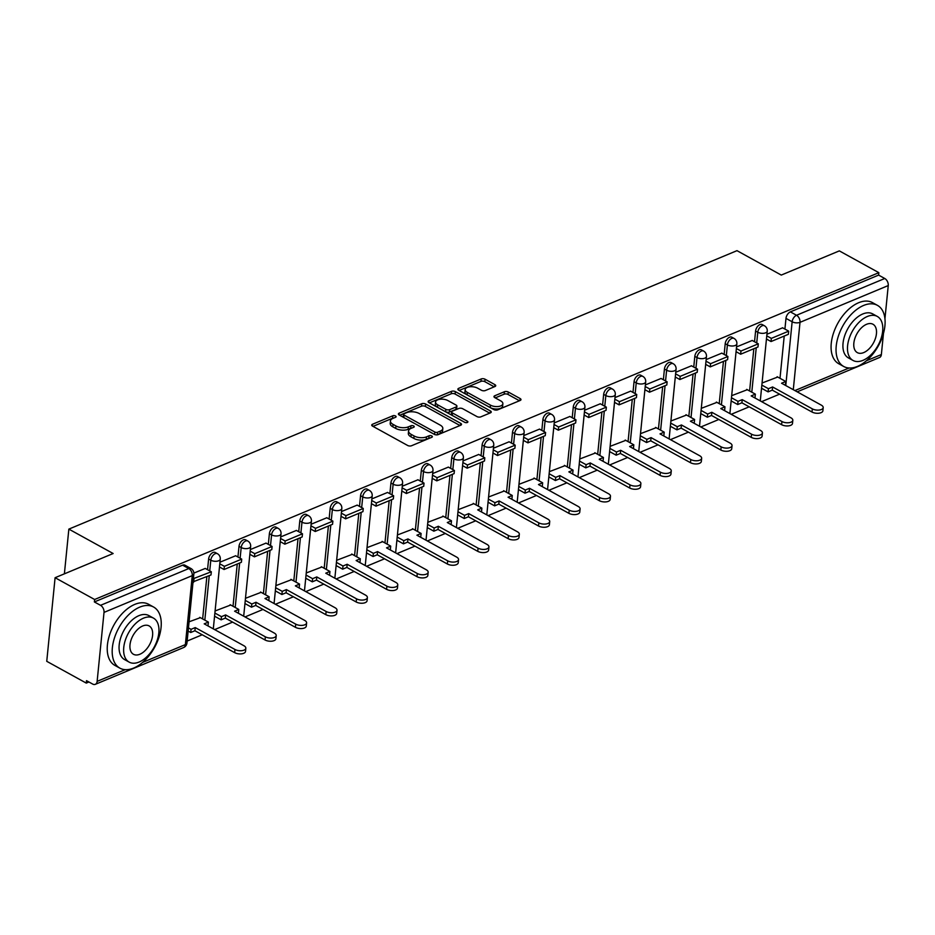 <?xml version="1.0" encoding="UTF-8"?>
<svg xmlns="http://www.w3.org/2000/svg" width="935" height="935" viewBox="0 0 935 935"><rect width="100%" height="100%" fill="white"/><g stroke="black" fill="none" stroke-linecap="round" stroke-linejoin="round"><path stroke-width="1.4" d="M395.528 415.981A1.917 0.923 5.7 0 0 392.829 415.783L372.516 424.256A2.747 1.321 5.7 0 0 371.733 425.051A2.747 1.321 5.7 0 0 372.551 426.126L407.637 445.469A2.747 1.321 5.7 0 0 411.505 445.75L431.818 437.276A1.917 0.923 5.7 0 0 432.367 436.715A1.917 0.923 5.7 0 0 431.795 435.967A1.917 0.923 5.7 0 0 429.083 435.768L426.465 436.867A8.766 4.207 5.7 0 1 414.1 435.979L411.178 434.366A8.766 4.207 5.7 0 1 408.572 430.942A8.766 4.207 5.7 0 1 411.061 428.382L413.691 427.283A1.917 0.923 5.7 0 0 414.228 426.722A1.917 0.923 5.7 0 0 413.667 425.974A1.917 0.923 5.7 0 0 410.956 425.776L408.326 426.874A8.766 4.207 5.7 0 1 395.973 425.986L393.051 424.373A8.766 4.207 5.7 0 1 390.444 420.949A8.766 4.207 5.7 0 1 392.934 418.389L395.563 417.291A1.917 0.923 5.7 0 0 396.101 416.729A1.917 0.923 5.7 0 0 395.528 415.981M393.764 418.038A1.917 0.923 5.7 0 0 392.583 418.225L373.018 426.383M430.018 438.024A1.917 0.923 5.7 0 0 428.849 438.211L426.22 439.31L426.465 436.867M411.891 428.031A1.917 0.923 5.7 0 0 410.71 428.218L408.092 429.317L408.326 426.874M494.954 386.529A2.747 1.321 5.7 0 0 495.737 385.723A2.747 1.321 5.7 0 0 494.919 384.659L485.078 379.224A2.747 1.321 5.7 0 0 481.209 378.955L458.653 388.352A2.747 1.321 5.7 0 0 457.869 389.159A2.747 1.321 5.7 0 0 458.688 390.222L493.774 409.565A2.747 1.321 5.7 0 0 497.642 409.846L520.199 400.449A2.747 1.321 5.7 0 0 520.982 399.642A2.747 1.321 5.7 0 0 520.164 398.567L508.278 392.022A2.747 1.321 5.7 0 0 504.409 391.742L494.755 395.762A2.747 1.321 5.7 0 0 493.972 396.569A2.747 1.321 5.7 0 0 494.79 397.632L500.692 400.881A7.328 3.518 5.7 0 1 502.866 403.745A7.328 3.518 5.7 0 1 498.238 406.515A7.328 3.518 5.7 0 1 490.466 405.147L467.36 392.419A7.328 3.518 5.7 0 1 465.174 389.556A7.328 3.518 5.7 0 1 469.802 386.786A7.328 3.518 5.7 0 1 477.586 388.154L481.443 390.269A2.747 1.321 5.7 0 0 485.3 390.55L494.954 386.529M104.019 612.402L97.135 681.37A5.587 3.658 -112.6 0 1 95.312 684.338A5.587 3.658 -112.6 0 1 92.67 684.058L86.511 680.668L86.277 683.099L46.75 661.314L55.095 577.713L113.147 553.52L68.851 529.116L736.99 250.662L781.274 275.077L839.326 250.884L878.853 272.669L94.622 599.499L94.377 601.941L100.536 605.331L188.776 568.562A5.587 3.261 -61.1 0 1 190.985 568.538L184.826 565.149A5.587 3.261 -61.1 0 0 182.617 565.161L188.776 568.562A5.587 3.658 -112.6 0 1 192.259 575.621L104.019 612.402A5.587 3.658 -112.6 0 0 100.536 605.331M55.095 577.713L94.622 599.499M425.612 404.013A2.747 1.321 5.7 0 0 421.743 403.733L399.187 413.141A2.747 1.321 5.7 0 0 398.403 413.936A2.747 1.321 5.7 0 0 399.222 415.011L434.319 434.354A2.747 1.321 5.7 0 0 438.176 434.623L460.733 425.226A2.747 1.321 5.7 0 0 461.516 424.42A2.747 1.321 5.7 0 0 460.698 423.356L425.612 404.013L425.367 406.444A2.747 1.321 5.7 0 0 421.51 406.176L399.689 415.269M428.92 400.741L451.476 391.344A2.747 1.321 5.7 0 1 455.345 391.625L490.431 410.968A2.747 1.321 5.7 0 1 491.249 412.031A2.747 1.321 5.7 0 1 490.466 412.838L480.812 416.858A2.747 1.321 5.7 0 1 476.955 416.578L462.72 408.735A2.747 1.321 5.7 0 0 458.863 408.455L452.458 411.131A2.747 1.321 5.7 0 0 451.675 411.926A2.747 1.321 5.7 0 0 452.493 413.001L467.313 421.171A1.917 0.923 5.7 0 1 467.874 421.919A1.917 0.923 5.7 0 1 466.67 422.643A1.917 0.923 5.7 0 1 464.637 422.281L428.955 402.623A2.747 1.321 5.7 0 1 428.136 401.547A2.747 1.321 5.7 0 1 428.92 400.741L428.744 402.482M780 378.313L784.22 336.051M784.921 329.073L785.984 318.379L792.144 321.769A5.587 3.261 -61.1 0 1 796.526 315.27L884.767 278.501A5.587 3.658 67.4 0 1 888.25 285.561L884.942 318.742M86.277 683.099L88.93 682.001M187.152 641.059L202.229 634.771M214.641 629.606L232.616 622.114M245.028 616.936L263.004 609.445M275.416 604.279L293.391 596.787M305.803 591.61L323.779 584.118M336.191 578.952L354.166 571.46M366.578 566.283L384.554 558.791M396.966 553.613L414.941 546.122M427.353 540.956L445.329 533.464M457.741 528.287L475.716 520.795M488.128 515.629L506.104 508.137M518.516 502.96L536.491 495.468M548.903 490.302L566.879 482.811M579.291 477.633L597.266 470.141M609.678 464.964L627.654 457.472M640.066 452.306L658.041 444.815M670.453 439.637L688.429 432.145M700.841 426.979L718.816 419.488M731.228 414.31L749.204 406.818M761.616 401.653L779.591 394.161M883.47 333.398L881.366 354.54A5.587 3.658 67.4 0 1 879.543 357.509L797.169 391.835M878.853 272.669L878.608 275.1L884.767 278.501M200.335 617.661L189.069 621.81M205.256 568.433L193.861 573.097M230.723 605.003L215.085 610.964M235.643 555.764L219.947 562.216M261.11 592.334L245.473 598.307M266.031 543.106L250.335 549.558M291.498 579.677L275.86 585.637M296.418 530.437L280.722 536.889M321.885 567.007L306.248 572.968M326.806 517.768L311.11 524.231M352.273 554.338L336.635 560.31M357.193 505.11L341.497 511.562M382.66 541.681L367.023 547.641M387.581 492.441L371.885 498.893M413.048 529.011L397.41 534.984M417.968 479.784L402.272 486.235M443.435 516.354L427.798 522.314M448.356 467.114L432.66 473.566M473.823 503.684L458.185 509.657M478.743 454.457L463.047 460.908M504.21 491.027L488.573 496.988M509.131 441.787L493.435 448.239M534.598 478.358L518.96 484.318M539.518 429.118L523.822 435.581M564.985 465.688L549.348 471.661M569.906 416.461L554.21 422.912M595.373 453.031L579.735 458.992M600.293 403.791L584.597 410.243M625.76 440.362L610.123 446.334M630.681 391.134L614.985 397.585M656.148 427.704L640.51 433.665M661.068 378.465L645.372 384.916M686.535 415.035L670.898 421.007M691.456 365.807L675.76 372.259M716.923 402.377L701.285 408.338M721.843 353.138L706.147 359.589M747.31 389.708L731.673 395.669M752.231 340.469L736.535 346.932M749.613 390.97L753.832 348.72M754.533 341.742L755.597 331.037L757.782 332.252A5.587 3.261 -61.1 0 1 760.354 327.005A5.587 3.261 -61.1 0 1 764.374 325.731L762.189 324.527A5.587 3.261 118.9 0 0 758.168 325.801A5.587 3.261 118.9 0 0 755.597 331.037M719.225 403.639L723.445 361.377M724.146 354.412L725.209 343.706L727.395 344.91A5.587 3.261 -61.1 0 1 729.966 339.674A5.587 3.261 -61.1 0 1 733.987 338.4L731.801 337.196A5.587 3.261 118.9 0 0 727.781 338.47A5.587 3.261 118.9 0 0 725.209 343.706M688.838 416.309L693.057 374.047M693.758 367.069L694.822 356.375L697.007 357.579A5.587 3.261 -61.1 0 1 699.579 352.331A5.587 3.261 -61.1 0 1 703.599 351.057L701.414 349.854A5.587 3.261 118.9 0 0 697.393 351.128A5.587 3.261 118.9 0 0 694.822 356.375M658.45 428.966L662.67 386.704M663.371 379.739L664.434 369.033L666.62 370.237A5.587 3.261 -61.1 0 1 669.191 365.001A5.587 3.261 -61.1 0 1 673.212 363.727L671.026 362.523A5.587 3.261 118.9 0 0 667.006 363.797A5.587 3.261 118.9 0 0 664.434 369.033M628.063 441.636L632.282 399.374M632.983 392.396L634.047 381.702L636.232 382.906A5.587 3.261 -61.1 0 1 638.804 377.67A5.587 3.261 -61.1 0 1 642.824 376.384L640.639 375.18A5.587 3.261 118.9 0 0 636.618 376.466A5.587 3.261 118.9 0 0 634.047 381.702M597.675 454.293L601.895 412.043M602.596 405.065L603.659 394.36L605.845 395.563A5.587 3.261 -61.1 0 1 608.416 390.327A5.587 3.261 -61.1 0 1 612.437 389.053L610.251 387.85A5.587 3.261 118.9 0 0 606.231 389.124A5.587 3.261 118.9 0 0 603.659 394.36M567.288 466.962L571.507 424.7M572.208 417.723L573.272 407.029L575.457 408.233A5.587 3.261 -61.1 0 1 578.029 402.997A5.587 3.261 -61.1 0 1 582.049 401.723L579.864 400.507A5.587 3.261 118.9 0 0 575.843 401.793A5.587 3.261 118.9 0 0 573.272 407.029M536.9 479.62L541.12 437.37M541.821 430.392L542.884 419.686L545.07 420.902A5.587 3.261 -61.1 0 1 547.641 415.654A5.587 3.261 -61.1 0 1 551.662 414.38L549.476 413.176A5.587 3.261 118.9 0 0 545.456 414.45A5.587 3.261 118.9 0 0 542.884 419.686M506.513 492.289L510.732 450.027M511.433 443.061L512.497 432.356L514.682 433.559A5.587 3.261 -61.1 0 1 517.254 428.324A5.587 3.261 -61.1 0 1 521.274 427.05L519.089 425.846A5.587 3.261 118.9 0 0 515.068 427.12A5.587 3.261 118.9 0 0 512.497 432.356M476.125 504.958L480.345 462.696M481.046 455.719L482.109 445.025L484.295 446.229A5.587 3.261 -61.1 0 1 486.866 440.981A5.587 3.261 -61.1 0 1 490.887 439.707L488.701 438.503A5.587 3.261 118.9 0 0 484.681 439.777A5.587 3.261 118.9 0 0 482.109 445.025M445.738 517.616L449.957 475.354M450.658 468.388L451.722 457.683L453.907 458.886A5.587 3.261 -61.1 0 1 456.479 453.65A5.587 3.261 -61.1 0 1 460.499 452.376L458.314 451.173A5.587 3.261 118.9 0 0 454.293 452.447A5.587 3.261 118.9 0 0 451.722 457.683M415.35 530.285L419.57 488.023M420.271 481.046L421.334 470.352L423.52 471.556A5.587 3.261 -61.1 0 1 426.091 466.32A5.587 3.261 -61.1 0 1 430.112 465.034L427.926 463.83A5.587 3.261 118.9 0 0 423.906 465.116A5.587 3.261 118.9 0 0 421.334 470.352M384.963 542.943L389.182 500.692M389.883 493.715L390.947 483.009L393.132 484.213A5.587 3.261 -61.1 0 1 395.704 478.977A5.587 3.261 -61.1 0 1 399.724 477.703L397.539 476.499A5.587 3.261 118.9 0 0 393.518 477.773A5.587 3.261 118.9 0 0 390.947 483.009M354.575 555.612L358.795 513.35M359.496 506.373L360.559 495.679L362.745 496.882A5.587 3.261 -61.1 0 1 365.316 491.646A5.587 3.261 -61.1 0 1 369.337 490.372L367.151 489.157A5.587 3.261 118.9 0 0 363.131 490.443A5.587 3.261 118.9 0 0 360.559 495.679M324.188 568.27L328.407 526.019M329.108 519.042L330.172 508.336L332.357 509.552A5.587 3.261 -61.1 0 1 334.929 504.304A5.587 3.261 -61.1 0 1 338.949 503.03L336.764 501.826A5.587 3.261 118.9 0 0 332.743 503.1A5.587 3.261 118.9 0 0 330.172 508.336M293.8 580.939L298.02 538.677M298.721 531.711L299.784 521.005L301.97 522.209A5.587 3.261 -61.1 0 1 304.541 516.973A5.587 3.261 -61.1 0 1 308.562 515.699L306.376 514.495A5.587 3.261 118.9 0 0 302.356 515.769A5.587 3.261 118.9 0 0 299.784 521.005M263.413 593.608L267.632 551.346M268.322 544.369L269.397 533.675L271.582 534.878A5.587 3.261 -61.1 0 1 274.154 529.631A5.587 3.261 -61.1 0 1 278.174 528.357L275.989 527.153A5.587 3.261 118.9 0 0 271.968 528.427A5.587 3.261 118.9 0 0 269.397 533.675M233.025 606.266L237.245 564.004M237.934 557.038L239.009 546.332L241.195 547.536A5.587 3.261 -61.1 0 1 243.766 542.3A5.587 3.261 -61.1 0 1 247.787 541.026L245.601 539.822A5.587 3.261 118.9 0 0 241.581 541.096A5.587 3.261 118.9 0 0 239.009 546.332M202.638 618.935L206.857 576.673M207.547 569.695L208.622 559.001L210.807 560.205A5.587 3.261 -61.1 0 1 213.379 554.969A5.587 3.261 -61.1 0 1 217.399 553.684L215.214 552.48A5.587 3.261 118.9 0 0 211.193 553.765A5.587 3.261 118.9 0 0 208.622 559.001M68.851 529.116L64.386 573.845M782.618 327.811L766.922 334.262M777.698 377.039L762.06 383.011M878.608 275.1L790.367 311.881A5.587 3.261 118.9 0 0 785.984 318.379M94.377 601.941L182.617 565.161M390.444 420.949L390.199 423.391A8.766 4.207 5.7 0 0 392.805 426.816L393.051 424.373M408.092 429.317A8.766 4.207 5.7 0 1 395.727 428.429L392.805 426.816M408.572 430.942L408.326 433.384A8.766 4.207 5.7 0 0 410.933 436.809L411.178 434.366M426.22 439.31A8.766 4.207 5.7 0 1 413.854 438.421L410.933 436.809M459.997 425.53L425.367 406.444M404.013 413.761A1.917 0.923 5.7 0 0 403.476 414.322A1.917 0.923 5.7 0 0 404.049 415.07L434.845 432.052A1.917 0.923 5.7 0 0 437.545 432.25L440.327 431.093A8.766 4.207 5.7 0 0 442.816 428.522A8.766 4.207 5.7 0 0 440.198 425.098L419.149 413.492A8.766 4.207 5.7 0 0 406.795 412.604L404.013 413.761M403.476 414.322L403.23 416.765A1.917 0.923 5.7 0 0 403.803 417.513L404.049 415.07M434.845 432.052L434.6 434.494A1.917 0.923 5.7 0 0 434.623 434.494L403.803 417.513M436.142 434.868A1.917 0.923 5.7 0 0 437.311 434.682L437.545 432.25M442.816 428.522L442.571 430.965A8.766 4.207 5.7 0 1 440.081 433.524L437.311 434.682M429.422 402.868L451.231 393.775L451.476 391.344M489.73 413.141L455.1 394.056A2.747 1.321 5.7 0 0 451.231 393.775M451.675 411.926L451.43 414.369A2.747 1.321 5.7 0 0 452.248 415.432L464.894 422.41M447.958 400.601A7.328 3.518 5.7 0 0 440.175 399.233A7.328 3.518 5.7 0 0 435.546 402.003A7.328 3.518 5.7 0 0 437.72 404.855L445.866 409.343A2.747 1.321 5.7 0 0 449.723 409.623L456.128 406.959A2.747 1.321 5.7 0 0 456.911 406.152A2.747 1.321 5.7 0 0 456.093 405.077L447.958 400.601M435.546 402.003L435.301 404.434A7.328 3.518 5.7 0 0 437.486 407.298L437.72 404.855M456.911 406.152L456.666 408.583A2.747 1.321 5.7 0 1 455.883 409.39L449.478 412.066A2.747 1.321 5.7 0 1 445.621 411.786L437.486 407.298M465.174 389.556L464.929 391.987A7.328 3.518 5.7 0 0 467.114 394.85L467.36 392.419M502.866 403.745L502.633 406.187A7.328 3.518 5.7 0 1 497.993 408.946A7.328 3.518 5.7 0 1 490.22 407.59L467.114 394.85M519.451 400.753L508.032 394.453A2.747 1.321 5.7 0 0 504.164 394.173L495.258 397.889M494.206 386.833L484.833 381.667A2.747 1.321 5.7 0 0 480.964 381.386L459.155 390.479M245.835 648.247L245.519 651.414A6.428 3.086 -174.3 0 1 241.464 653.846A6.428 3.086 -174.3 0 1 234.65 652.642L234.965 649.474A6.428 3.086 5.7 0 0 241.779 650.678A6.428 3.086 5.7 0 0 245.835 648.247A6.428 3.086 5.7 0 0 243.93 645.746L204.204 623.844L208.388 622.102L199.763 617.345M208.388 622.102L208.073 625.27L207.336 625.573M234.65 652.642L194.924 630.751L190.74 632.492L191.056 629.325L188.461 627.899M188.145 631.067L190.74 632.492M193.054 581.839L211.006 574.943L211.322 571.776L193.381 578.66M211.322 571.776L205.162 568.386M193.662 582.166L193.989 578.999M234.965 649.474L195.24 627.584L191.056 629.325M195.24 627.584L194.924 630.751M276.222 635.59L275.907 638.757A6.428 3.086 -174.3 0 1 271.851 641.176A6.428 3.086 -174.3 0 1 265.037 639.984L265.353 636.817A6.428 3.086 5.7 0 0 272.167 638.009A6.428 3.086 5.7 0 0 276.222 635.59A6.428 3.086 5.7 0 0 274.317 633.077L234.591 611.186L238.776 609.445L230.15 604.688M238.776 609.445L238.46 612.612L237.724 612.916M265.037 639.984L225.312 618.093L221.127 619.835L221.443 616.668L214.875 613.044M214.559 616.212L221.127 619.835M219.48 566.984L224.049 569.508L241.394 562.274L241.709 559.107L224.377 566.341L219.795 563.817M241.709 559.107L235.55 555.717M224.049 569.508L224.377 566.341M265.353 636.817L225.627 614.914L221.443 616.668M225.627 614.914L225.312 618.093M306.61 622.92L306.294 626.088A6.428 3.086 -174.3 0 1 302.239 628.519A6.428 3.086 -174.3 0 1 295.425 627.315L295.74 624.148A6.428 3.086 5.7 0 0 302.554 625.34A6.428 3.086 5.7 0 0 306.61 622.92A6.428 3.086 5.7 0 0 304.705 620.419L264.979 598.517L269.163 596.775L260.538 592.019M269.163 596.775L268.848 599.943L268.111 600.247M295.425 627.315L255.699 605.424L251.515 607.166L251.831 603.998L245.262 600.387M244.947 603.554L251.515 607.166M249.867 554.315L254.437 556.839L271.781 549.616L272.097 546.449L254.764 553.672L250.183 551.147M272.097 546.449L265.937 543.048M254.437 556.839L254.764 553.672M295.74 624.148L256.015 602.257L251.831 603.998M256.015 602.257L255.699 605.424M336.997 610.263L336.682 613.43A6.428 3.086 -174.3 0 1 332.626 615.849A6.428 3.086 -174.3 0 1 325.812 614.657L326.128 611.49A6.428 3.086 5.7 0 0 332.942 612.682A6.428 3.086 5.7 0 0 336.997 610.263A6.428 3.086 5.7 0 0 335.092 607.75L295.366 585.859L299.551 584.106L290.925 579.361M299.551 584.106L299.235 587.285L298.499 587.589M325.812 614.657L286.087 592.755L281.902 594.508L282.218 591.341L275.65 587.718M275.334 590.885L281.902 594.508M280.255 541.657L284.836 544.182L302.169 536.947L302.484 533.78L285.152 541.003L280.57 538.478M302.484 533.78L296.325 530.39M284.836 544.182L285.152 541.003M326.128 611.49L286.402 589.588L282.218 591.341M286.402 589.588L286.087 592.755M367.385 597.594L367.069 600.761A6.428 3.086 -174.3 0 1 363.014 603.18A6.428 3.086 -174.3 0 1 356.2 601.988L356.516 598.821A6.428 3.086 5.7 0 0 363.329 600.013A6.428 3.086 5.7 0 0 367.385 597.594A6.428 3.086 5.7 0 0 365.48 595.092L325.754 573.19L329.938 571.449L321.313 566.692M329.938 571.449L329.623 574.616L328.886 574.92M356.2 601.988L316.474 580.097L312.29 581.839L312.606 578.672L306.037 575.048M305.722 578.216L312.29 581.839M310.642 528.988L315.224 531.512L332.556 524.29L332.872 521.122L315.539 528.345L310.958 525.821M332.872 521.122L326.712 517.721M315.224 531.512L315.539 528.345M356.516 598.821L316.79 576.93L312.606 578.672M316.79 576.93L316.474 580.097M397.772 584.924L397.457 588.092A6.428 3.086 -174.3 0 1 393.401 590.523A6.428 3.086 -174.3 0 1 386.587 589.331L386.903 586.163A6.428 3.086 5.7 0 0 393.717 587.355A6.428 3.086 5.7 0 0 397.772 584.924A6.428 3.086 5.7 0 0 395.867 582.423L356.142 560.533L360.326 558.779L351.7 554.023M360.326 558.779L360.01 561.947L359.274 562.262M386.587 589.331L346.862 567.428L342.677 569.181L342.993 566.002L336.425 562.391M336.109 565.558L342.677 569.181M341.03 516.319L345.611 518.843L362.944 511.62L363.259 508.453L345.927 515.676L341.345 513.151M363.259 508.453L357.1 505.064M345.611 518.843L345.927 515.676M386.903 586.163L347.177 564.261L342.993 566.002M347.177 564.261L346.862 567.428M133.682 668.058A34.911 20.371 118.9 0 0 158.915 637.425A34.911 20.371 118.9 0 0 153.574 607.014A34.911 20.371 118.9 0 0 139.771 607.119A34.911 20.371 118.9 0 0 114.526 637.752A34.911 20.371 118.9 0 0 119.879 668.151A34.911 20.371 118.9 0 0 133.682 668.058M153.574 607.014L148.607 604.279A34.911 20.371 118.9 0 0 134.804 604.384A34.911 20.371 118.9 0 0 109.57 635.017A34.911 20.371 118.9 0 0 114.911 665.416L119.879 668.151M129.159 662.12L124.589 659.596A25.128 14.668 -61.1 0 1 120.744 637.705A25.128 14.668 -61.1 0 1 138.918 615.651A25.128 14.668 -61.1 0 1 148.852 615.581L153.422 618.093A25.128 14.668 118.9 0 0 143.487 618.164A25.128 14.668 118.9 0 0 125.313 640.23A25.128 14.668 118.9 0 0 129.159 662.12A25.128 14.668 118.9 0 0 139.105 662.038A25.128 14.668 118.9 0 0 157.279 639.984A25.128 14.668 118.9 0 0 153.422 618.093M142.704 625.971A16.199 9.455 118.9 0 0 130.993 640.183A16.199 9.455 118.9 0 0 133.471 654.29A16.199 9.455 118.9 0 0 139.888 654.243A16.199 9.455 118.9 0 0 151.587 640.031A16.199 9.455 118.9 0 0 149.109 625.924A16.199 9.455 118.9 0 0 142.704 625.971M857.535 366.38A34.911 20.371 118.9 0 0 882.769 335.747A34.911 20.371 118.9 0 0 877.427 305.348A34.911 20.371 118.9 0 0 863.613 305.453A34.911 20.371 118.9 0 0 838.379 336.086A34.911 20.371 118.9 0 0 843.721 366.485A34.911 20.371 118.9 0 0 857.535 366.38M877.427 305.348L872.46 302.613A34.911 20.371 118.9 0 0 858.646 302.718A34.911 20.371 118.9 0 0 833.412 333.351A34.911 20.371 118.9 0 0 838.753 363.75L843.721 366.485M853.012 360.442L848.442 357.93A25.128 14.668 -61.1 0 1 844.597 336.039A25.128 14.668 -61.1 0 1 862.76 313.985A25.128 14.668 -61.1 0 1 872.706 313.903L877.275 316.427A25.128 14.668 118.9 0 0 867.329 316.498A25.128 14.668 118.9 0 0 849.155 338.552A25.128 14.668 118.9 0 0 853.012 360.442A25.128 14.668 118.9 0 0 862.947 360.372A25.128 14.668 118.9 0 0 881.121 338.318A25.128 14.668 118.9 0 0 877.275 316.427M866.546 324.305A16.199 9.455 118.9 0 0 854.847 338.517A16.199 9.455 118.9 0 0 857.325 352.624A16.199 9.455 118.9 0 0 863.73 352.577A16.199 9.455 118.9 0 0 875.44 338.365A16.199 9.455 118.9 0 0 872.963 324.246A16.199 9.455 118.9 0 0 866.546 324.305M428.16 572.267L427.844 575.434A6.428 3.086 -174.3 0 1 423.789 577.853A6.428 3.086 -174.3 0 1 416.975 576.661L417.291 573.494A6.428 3.086 5.7 0 0 424.104 574.686A6.428 3.086 5.7 0 0 428.16 572.267A6.428 3.086 5.7 0 0 426.255 569.754L386.529 547.863L390.713 546.122L382.088 541.365M390.713 546.122L390.398 549.289L389.661 549.593M416.975 576.661L377.249 554.771L373.065 556.512L373.381 553.345L366.812 549.722M366.497 552.889L373.065 556.512M371.417 503.661L375.999 506.186L393.331 498.963L393.647 495.795L376.314 503.018L371.733 500.494M393.647 495.795L387.487 492.394M375.999 506.186L376.314 503.018M417.291 573.494L377.565 551.603L373.381 553.345M377.565 551.603L377.249 554.771M458.547 559.597L458.232 562.765A6.428 3.086 -174.3 0 1 454.176 565.196A6.428 3.086 -174.3 0 1 447.362 563.992L447.678 560.825A6.428 3.086 5.7 0 0 454.492 562.029A6.428 3.086 5.7 0 0 458.547 559.597A6.428 3.086 5.7 0 0 456.642 557.096L416.917 535.194L421.101 533.453L412.475 528.696M421.101 533.453L420.785 536.62L420.049 536.924M447.362 563.992L407.637 542.101L403.452 543.843L403.768 540.675L397.2 537.064M396.884 540.231L403.452 543.843M401.805 490.992L406.386 493.516L423.719 486.293L424.034 483.126L406.702 490.349L402.12 487.825M424.034 483.126L417.875 479.737M406.386 493.516L406.702 490.349M447.678 560.825L407.952 538.934L403.768 540.675M407.952 538.934L407.637 542.101M488.935 546.94L488.619 550.107A6.428 3.086 -174.3 0 1 484.564 552.527A6.428 3.086 -174.3 0 1 477.75 551.334L478.065 548.167A6.428 3.086 5.7 0 0 484.879 549.359A6.428 3.086 5.7 0 0 488.935 546.94A6.428 3.086 5.7 0 0 487.03 544.427L447.304 522.536L451.488 520.795L442.863 516.038M451.488 520.795L451.173 523.962L450.436 524.266M477.75 551.334L438.024 529.444L433.84 531.185L434.156 528.018L427.587 524.395M427.272 527.562L433.84 531.185M432.192 478.334L436.774 480.859L454.106 473.624L454.422 470.457L437.089 477.692L432.508 475.167M454.422 470.457L448.262 467.068M436.774 480.859L437.089 477.692M478.065 548.167L438.34 526.265L434.156 528.018M438.34 526.265L438.024 529.444M519.322 534.271L519.007 537.438A6.428 3.086 -174.3 0 1 514.951 539.869A6.428 3.086 -174.3 0 1 508.137 538.665L508.453 535.498A6.428 3.086 5.7 0 0 515.267 536.69A6.428 3.086 5.7 0 0 519.322 534.271A6.428 3.086 5.7 0 0 517.417 531.77L477.692 509.867L481.876 508.126L473.25 503.369M481.876 508.126L481.56 511.293L480.824 511.597M508.137 538.665L468.412 516.774L464.227 518.516L464.543 515.349L457.975 511.737M457.659 514.904L464.227 518.516M462.58 465.665L467.161 468.19L484.494 460.967L484.809 457.799L467.477 465.022L462.895 462.498M484.809 457.799L478.65 454.398M467.161 468.19L467.477 465.022M508.453 535.498L468.727 513.607L464.543 515.349M468.727 513.607L468.412 516.774M549.71 521.613L549.394 524.78A6.428 3.086 -174.3 0 1 545.339 527.2A6.428 3.086 -174.3 0 1 538.525 526.008L538.841 522.84A6.428 3.086 5.7 0 0 545.654 524.032A6.428 3.086 5.7 0 0 549.71 521.613A6.428 3.086 5.7 0 0 547.805 519.1L508.079 497.21L512.263 495.457L503.638 490.711M512.263 495.457L511.948 498.635L511.211 498.939M538.525 526.008L498.799 504.105L494.615 505.858L494.931 502.691L488.362 499.068M488.047 502.235L494.615 505.858M492.967 453.007L497.549 455.532L514.881 448.297L515.197 445.13L497.864 452.353L493.283 449.828M515.197 445.13L509.037 441.741M497.549 455.532L497.864 452.353M538.841 522.84L499.115 500.938L494.931 502.691M499.115 500.938L498.799 504.105M580.097 508.944L579.782 512.111A6.428 3.086 -174.3 0 1 575.726 514.53A6.428 3.086 -174.3 0 1 568.912 513.338L569.228 510.171A6.428 3.086 5.7 0 0 576.042 511.363A6.428 3.086 5.7 0 0 580.097 508.944A6.428 3.086 5.7 0 0 578.192 506.443L538.466 484.54L542.651 482.799L534.025 478.042M542.651 482.799L542.335 485.966L541.61 486.27M568.912 513.338L529.187 491.448L525.002 493.189L525.318 490.022L518.75 486.399M518.434 489.566L525.002 493.189M523.355 440.338L527.936 442.863L545.269 435.64L545.584 432.473L528.252 439.695L523.67 437.171M545.584 432.473L539.425 429.072M527.936 442.863L528.252 439.695M569.228 510.171L529.502 488.28L525.318 490.022M529.502 488.28L529.187 491.448M610.485 496.275L610.169 499.442A6.428 3.086 -174.3 0 1 606.114 501.873A6.428 3.086 -174.3 0 1 599.3 500.681L599.615 497.513A6.428 3.086 5.7 0 0 606.429 498.706A6.428 3.086 5.7 0 0 610.485 496.275A6.428 3.086 5.7 0 0 608.58 493.774L568.854 471.883L573.038 470.13L564.413 465.373M573.038 470.13L572.723 473.297L571.998 473.613M599.3 500.681L559.574 478.778L555.39 480.532L555.706 477.353L549.137 473.741M548.822 476.908L555.39 480.532M553.742 427.669L558.324 430.193L575.656 422.971L575.972 419.803L558.639 427.026L554.058 424.502M575.972 419.803L569.812 416.414M558.324 430.193L558.639 427.026M599.615 497.513L559.89 475.611L555.706 477.353M559.89 475.611L559.574 478.778M640.872 483.617L640.557 486.784A6.428 3.086 -174.3 0 1 636.501 489.204A6.428 3.086 -174.3 0 1 629.687 488.012L630.003 484.844A6.428 3.086 5.7 0 0 636.817 486.036A6.428 3.086 5.7 0 0 640.872 483.617A6.428 3.086 5.7 0 0 638.967 481.104L599.241 459.214L603.426 457.472L594.8 452.715M603.426 457.472L603.11 460.639L602.385 460.943M629.687 488.012L589.962 466.121L585.777 467.862L586.093 464.695L579.525 461.072M579.209 464.239L585.777 467.862M584.13 415.011L588.711 417.536L606.044 410.313L606.359 407.146L589.027 414.369L584.445 411.844M606.359 407.146L600.2 403.745M588.711 417.536L589.027 414.369M630.003 484.844L590.277 462.954L586.093 464.695M590.277 462.954L589.962 466.121M671.26 470.948L670.944 474.115A6.428 3.086 -174.3 0 1 666.889 476.546A6.428 3.086 -174.3 0 1 660.075 475.354L660.39 472.175A6.428 3.086 5.7 0 0 667.204 473.379A6.428 3.086 5.7 0 0 671.26 470.948A6.428 3.086 5.7 0 0 669.355 468.447L629.629 446.544L633.813 444.803L625.188 440.046M633.813 444.803L633.498 447.97L632.773 448.274M660.075 475.354L620.349 453.452L616.165 455.193L616.481 452.026L609.912 448.414M609.597 451.582L616.165 455.193M614.517 402.342L619.099 404.867L636.431 397.644L636.747 394.476L619.414 401.699L614.833 399.175M636.747 394.476L630.587 391.087M619.099 404.867L619.414 401.699M660.39 472.175L620.665 450.284L616.481 452.026M620.665 450.284L620.349 453.452M701.647 458.29L701.332 461.458A6.428 3.086 -174.3 0 1 697.276 463.877A6.428 3.086 -174.3 0 1 690.462 462.685L690.778 459.517A6.428 3.086 5.7 0 0 697.592 460.71A6.428 3.086 5.7 0 0 701.647 458.29A6.428 3.086 5.7 0 0 699.742 455.777L660.016 433.887L664.201 432.145L655.575 427.388M664.201 432.145L663.885 435.313L663.16 435.617M690.462 462.685L650.737 440.794L646.553 442.535L646.868 439.368L640.3 435.745M639.984 438.912L646.553 442.535M644.905 389.685L649.486 392.209L666.819 384.975L667.134 381.807L649.802 389.042L645.22 386.517M667.134 381.807L660.975 378.418M649.486 392.209L649.802 389.042M690.778 459.517L651.052 437.615L646.868 439.368M651.052 437.615L650.737 440.794M732.035 445.621L731.719 448.788A6.428 3.086 -174.3 0 1 727.664 451.219A6.428 3.086 -174.3 0 1 720.85 450.016L721.165 446.848A6.428 3.086 5.7 0 0 727.979 448.04A6.428 3.086 5.7 0 0 732.035 445.621A6.428 3.086 5.7 0 0 730.13 443.12L690.404 421.217L694.588 419.476L685.963 414.719M694.588 419.476L694.273 422.643L693.548 422.947M720.85 450.016L681.124 428.125L676.94 429.866L677.256 426.699L670.687 423.087M670.372 426.255L676.94 429.866M675.292 377.015L679.874 379.54L697.206 372.317L697.522 369.15L680.189 376.373L675.608 373.848M697.522 369.15L691.362 365.749M679.874 379.54L680.189 376.373M721.165 446.848L681.44 424.958L677.256 426.699M681.44 424.958L681.124 428.125M762.422 432.963L762.107 436.131A6.428 3.086 -174.3 0 1 758.051 438.55A6.428 3.086 -174.3 0 1 751.237 437.358L751.553 434.191A6.428 3.086 5.7 0 0 758.367 435.383A6.428 3.086 5.7 0 0 762.422 432.963A6.428 3.086 5.7 0 0 760.517 430.451L720.792 408.56L724.976 406.807L716.35 402.062M724.976 406.807L724.66 409.986L723.935 410.29M751.237 437.358L711.512 415.456L707.327 417.209L707.643 414.041L701.075 410.418M700.759 413.586L707.327 417.209M705.68 364.358L710.261 366.882L727.594 359.648L727.909 356.48L710.577 363.703L705.995 361.179M727.909 356.48L721.75 353.091M710.261 366.882L710.577 363.703M751.553 434.191L711.827 412.288L707.643 414.041M711.827 412.288L711.512 415.456M792.81 420.294L792.494 423.462A6.428 3.086 -174.3 0 1 788.439 425.881A6.428 3.086 -174.3 0 1 781.625 424.689L781.94 421.521A6.428 3.086 5.7 0 0 788.754 422.714A6.428 3.086 5.7 0 0 792.81 420.294A6.428 3.086 5.7 0 0 790.905 417.793L751.179 395.891L755.363 394.149L746.738 389.392M755.363 394.149L755.048 397.317L754.323 397.62M781.625 424.689L741.899 402.798L737.715 404.539L738.031 401.372L731.462 397.749M731.147 400.916L737.715 404.539M736.067 351.689L740.649 354.213L757.981 346.99L758.297 343.823L740.964 351.046L736.383 348.521M758.297 343.823L752.137 340.422M740.649 354.213L740.964 351.046M781.94 421.521L742.215 399.631L738.031 401.372M742.215 399.631L741.899 402.798M823.197 407.625L822.882 410.792A6.428 3.086 -174.3 0 1 818.826 413.223A6.428 3.086 -174.3 0 1 812.012 412.031L812.328 408.864A6.428 3.086 5.7 0 0 819.142 410.056A6.428 3.086 5.7 0 0 823.197 407.625A6.428 3.086 5.7 0 0 821.292 405.124L781.567 383.233L785.751 381.48L777.125 376.723M785.751 381.48L785.435 384.647L784.71 384.963M812.012 412.031L772.287 390.129L768.103 391.882L768.418 388.703L761.85 385.091M761.534 388.259L768.103 391.882M766.455 339.019L771.036 341.544L788.369 334.321L788.684 331.154L771.352 338.376L766.77 335.852M788.684 331.154L782.525 327.764M771.036 341.544L771.352 338.376M812.328 408.864L772.602 386.961L768.418 388.703M772.602 386.961L772.287 390.129M392.583 418.225L392.829 415.783M428.849 438.211L429.083 435.768M410.71 428.218L410.956 425.776M785.774 385.547L792.144 321.769A5.587 2.676 -174.3 0 0 800.009 322.341L793.289 389.685M794.902 390.573L849.062 368.004M866.394 360.781L881.366 354.54M888.25 285.561L800.009 322.341A5.587 3.658 -112.6 0 0 796.526 315.27L790.367 311.881M142.552 662.447L185.375 644.601L192.259 575.621A5.587 2.676 5.7 0 0 193.837 573.985A5.587 5.587 0 0 0 190.985 568.538M97.135 681.37L125.22 669.67M751.798 392.186L756.24 347.715M756.719 342.946L757.782 332.252A5.587 2.676 -174.3 0 0 765.648 332.813A5.587 2.676 -174.3 0 0 767.238 331.177A5.587 5.587 0 0 0 764.374 325.731M721.411 404.843L725.852 360.372M726.331 355.616L727.395 344.91A5.587 2.676 -174.3 0 0 735.261 345.483A5.587 2.676 -174.3 0 0 736.85 343.846A5.587 5.587 0 0 0 733.987 338.4M691.023 417.513L695.465 373.042M695.944 368.273L697.007 357.579A5.587 2.676 -174.3 0 0 704.873 358.14A5.587 2.676 -174.3 0 0 706.463 356.504A5.587 5.587 0 0 0 703.599 351.057M660.636 430.17L665.077 385.711M665.556 380.942L666.62 370.237A5.587 2.676 -174.3 0 0 674.486 370.809A5.587 2.676 -174.3 0 0 676.075 369.173A5.587 5.587 0 0 0 673.212 363.727M630.248 442.839L634.69 398.368M635.169 393.6L636.232 382.906A5.587 2.676 -174.3 0 0 644.098 383.467A5.587 2.676 -174.3 0 0 645.688 381.831A5.587 5.587 0 0 0 642.824 376.384M599.861 455.497L604.302 411.038M604.77 406.269L605.845 395.563A5.587 2.676 -174.3 0 0 613.711 396.136A5.587 2.676 -174.3 0 0 615.3 394.5A5.587 5.587 0 0 0 612.437 389.053M569.473 468.166L573.915 423.695M574.382 418.927L575.457 408.233A5.587 2.676 -174.3 0 0 583.323 408.794A5.587 2.676 -174.3 0 0 584.913 407.157A5.587 5.587 0 0 0 582.049 401.723M539.086 480.835L543.527 436.365M543.995 431.596L545.07 420.902A5.587 2.676 -174.3 0 0 552.936 421.463A5.587 2.676 -174.3 0 0 554.525 419.827A5.587 5.587 0 0 0 551.662 414.38M508.698 493.493L513.14 449.022M513.607 444.265L514.682 433.559A5.587 2.676 -174.3 0 0 522.548 434.132A5.587 2.676 -174.3 0 0 524.138 432.496A5.587 5.587 0 0 0 521.274 427.05M478.311 506.162L482.752 461.691M483.22 456.923L484.295 446.229A5.587 2.676 -174.3 0 0 492.161 446.79A5.587 2.676 -174.3 0 0 493.75 445.153A5.587 5.587 0 0 0 490.887 439.707M447.923 518.82L452.365 474.361M452.832 469.592L453.907 458.886A5.587 2.676 -174.3 0 0 461.773 459.459A5.587 2.676 -174.3 0 0 463.363 457.823A5.587 5.587 0 0 0 460.499 452.376M417.536 531.489L421.977 487.018M422.445 482.25L423.52 471.556A5.587 2.676 -174.3 0 0 431.386 472.117A5.587 2.676 -174.3 0 0 432.975 470.48A5.587 5.587 0 0 0 430.112 465.034M387.148 544.147L391.59 499.687M392.057 494.919L393.132 484.213A5.587 2.676 -174.3 0 0 400.998 484.786A5.587 2.676 -174.3 0 0 402.588 483.15A5.587 5.587 0 0 0 399.724 477.703M356.761 556.816L361.202 512.345M361.67 507.576L362.745 496.882A5.587 2.676 -174.3 0 0 370.611 497.443A5.587 2.676 -174.3 0 0 372.2 495.807A5.587 5.587 0 0 0 369.337 490.372M326.373 569.485L330.815 525.014M331.282 520.246L332.357 509.552A5.587 2.676 -174.3 0 0 340.223 510.113A5.587 2.676 -174.3 0 0 341.813 508.476A5.587 5.587 0 0 0 338.949 503.03M295.986 582.143L300.427 537.672M300.895 532.915L301.97 522.209A5.587 2.676 -174.3 0 0 309.836 522.77A5.587 2.676 -174.3 0 0 311.425 521.146A5.587 5.587 0 0 0 308.562 515.699M265.598 594.812L270.04 550.341M270.507 545.572L271.582 534.878A5.587 2.676 -174.3 0 0 279.448 535.439A5.587 2.676 -174.3 0 0 281.038 533.803A5.587 5.587 0 0 0 278.174 528.357M235.211 607.469L239.652 563.01M240.12 558.242L241.195 547.536A5.587 2.676 -174.3 0 0 249.061 548.109A5.587 2.676 -174.3 0 0 250.65 546.472A5.587 5.587 0 0 0 247.787 541.026M204.823 620.139L209.265 575.668M209.732 570.899L210.807 560.205A5.587 2.676 -174.3 0 0 218.673 560.766A5.587 2.676 -174.3 0 0 220.263 559.13A5.587 5.587 0 0 0 217.399 553.684M220.263 559.13L213.379 628.11A5.587 2.676 -174.3 0 1 213.122 628.764M250.65 546.472L243.766 615.44A5.587 2.676 -174.3 0 1 243.509 616.107M281.038 533.803L274.154 602.783A5.587 2.676 -174.3 0 1 273.897 603.437M311.425 521.146L304.541 590.114A5.587 2.676 -174.3 0 1 304.284 590.78M341.813 508.476L334.929 577.456A5.587 2.676 -174.3 0 1 334.672 578.111M372.2 495.807L365.316 564.787A5.587 2.676 -174.3 0 1 365.059 565.441M402.588 483.15L395.704 552.129A5.587 2.676 -174.3 0 1 395.447 552.784M432.975 470.48L426.091 539.46A5.587 2.676 -174.3 0 1 425.834 540.114M463.363 457.823L456.479 526.791A5.587 2.676 -174.3 0 1 456.222 527.457M493.75 445.153L486.866 514.133A5.587 2.676 -174.3 0 1 486.609 514.788M524.138 432.496L517.254 501.464A5.587 2.676 -174.3 0 1 516.997 502.13M554.525 419.827L547.641 488.806A5.587 2.676 -174.3 0 1 547.384 489.461M584.913 407.157L578.029 476.137A5.587 2.676 -174.3 0 1 577.772 476.792M615.3 394.5L608.416 463.479A5.587 2.676 -174.3 0 1 608.159 464.134M645.688 381.831L638.804 450.81A5.587 2.676 -174.3 0 1 638.547 451.465M676.075 369.173L669.191 438.141A5.587 2.676 -174.3 0 1 668.934 438.807M706.463 356.504L699.579 425.483A5.587 2.676 -174.3 0 1 699.322 426.138M736.85 343.846L729.966 412.814A5.587 2.676 -174.3 0 1 729.709 413.48M767.238 331.177L760.354 400.157A5.587 2.676 -174.3 0 1 760.097 400.811M186.953 642.964A5.587 2.676 5.7 0 1 185.375 644.601A5.587 3.658 67.4 0 1 183.552 647.569A5.587 5.587 0 0 0 186.953 642.964L193.837 573.985M395.727 428.429L395.973 425.986M413.854 438.421L414.1 435.979M372.34 425.998L372.516 424.256M460.499 425.32L460.698 423.356M399.011 414.883L399.187 413.141M421.51 406.176L421.743 403.733M440.081 433.524L440.327 431.093M455.1 394.056L455.345 391.625M490.232 412.931L490.431 410.968M452.248 415.432L452.493 413.001M467.173 422.538L467.313 421.171M445.621 411.786L445.866 409.343M449.478 412.066L449.723 409.623M455.883 409.39L456.128 406.959M490.22 407.59L490.466 405.147M494.58 397.504L494.755 395.762M504.164 394.173L504.409 391.742M508.032 394.453L508.278 392.022M519.965 400.542L520.164 398.567M458.477 390.094L458.653 388.352M480.964 381.386L481.209 378.955M484.833 381.667L485.078 379.224M494.72 386.623L494.919 384.659M213.25 628.834A5.587 5.587 0 0 0 213.379 628.11M243.638 616.177A5.587 5.587 0 0 0 243.766 615.44M274.025 603.507A5.587 5.587 0 0 0 274.154 602.783M304.413 590.85A5.587 5.587 0 0 0 304.541 590.114M334.8 578.181A5.587 5.587 0 0 0 334.929 577.456M365.188 565.511A5.587 5.587 0 0 0 365.316 564.787M395.575 552.854A5.587 5.587 0 0 0 395.704 552.129M425.963 540.185A5.587 5.587 0 0 0 426.091 539.46M456.35 527.527A5.587 5.587 0 0 0 456.479 526.791M486.738 514.858A5.587 5.587 0 0 0 486.866 514.133M517.125 502.2A5.587 5.587 0 0 0 517.254 501.464M547.513 489.531A5.587 5.587 0 0 0 547.641 488.806M577.9 476.862A5.587 5.587 0 0 0 578.029 476.137M608.288 464.204A5.587 5.587 0 0 0 608.416 463.479M638.675 451.535A5.587 5.587 0 0 0 638.804 450.81M669.063 438.877A5.587 5.587 0 0 0 669.191 438.141M699.45 426.208A5.587 5.587 0 0 0 699.579 425.483M729.838 413.55A5.587 5.587 0 0 0 729.966 412.814M760.225 400.881A5.587 5.587 0 0 0 760.354 400.157M95.312 684.338L183.552 647.569"/></g></svg>
